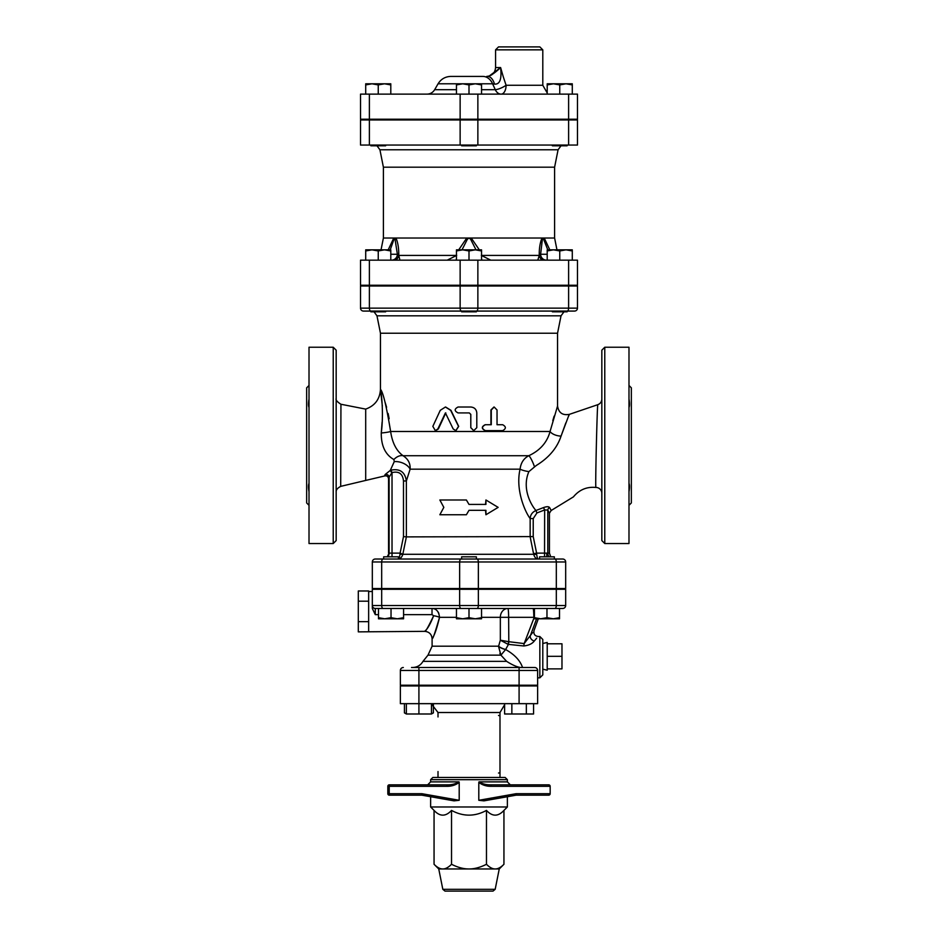 <?xml version="1.0" encoding="UTF-8"?>
<svg xmlns="http://www.w3.org/2000/svg" width="938" height="938" viewBox="0 0 938 938"><rect width="100%" height="100%" fill="white"/><g stroke="black" fill="none" stroke-linecap="round" stroke-linejoin="round"><path stroke-width="1.41" d="M502.674 424.726C506.239 426.684 506.239 428.654 502.674 430.624L485.415 430.624C481.593 428.666 481.593 426.696 485.415 424.726L491.278 424.726L491.278 409.965L494.15 407.01L497.034 409.965L497.034 424.726L502.674 424.726M497.034 424.726L502.123 424.726M502.123 430.624L485.145 430.624C481.393 428.666 481.393 426.696 485.145 424.726L490.914 424.726L490.914 409.965L493.939 407.022M470.806 427.681L473.772 430.624L476.797 427.681L476.797 412.919C476.434 409.331 474.44 407.373 470.806 407.01L458.072 407.01C454.238 408.98 454.238 410.95 458.072 412.919L469.305 412.919L470.806 414.397L470.806 427.681L470.77 414.397L469.293 412.919M473.702 430.624L470.77 427.681M453.183 428.971L455.821 430.624L458.518 426.38L450.662 410.328L445.433 407.01L440.262 410.328L432.84 426.38L435.349 430.624L437.847 428.971L445.421 412.919L453.183 428.971M445.632 407.022L450.967 410.328L458.694 426.38L455.927 430.624M445.808 412.919L438.351 428.971L435.619 430.612M443.826 507.376L439.852 514.751L466.385 514.751L469 510.319L485.931 510.319L485.931 514.751L498.148 507.376L485.931 499.989L485.931 504.421L469 504.421L466.385 499.989L439.852 499.989L443.826 507.376M469 504.421L466.385 499.989M485.544 504.421L485.931 499.989M485.544 510.319L485.931 514.751M469 510.319L466.385 514.751M604.775 347.236L601.833 350.191L601.833 540.581L604.775 543.536L604.775 347.236L628.988 347.236L628.988 543.536L604.775 543.536M336.167 540.581L336.167 350.191L333.225 347.236L333.225 543.536L336.167 540.581M333.225 347.236L309.012 347.236L309.012 543.536L333.225 543.536M601.833 399.096C601.68 401.804 600.343 403.668 597.823 404.688C597.236 402.367 595.079 490.269 595.923 487.443A5.898 5.898 0 0 1 601.833 493.353M595.923 487.455C586.86 486.576 579.344 489.718 573.411 496.882L551.181 510.495L549.621 507.587C548.765 506.438 546.725 506.426 543.512 507.587L535.938 510.507C530.404 504.222 521.845 487.678 528.915 471.591L528.903 471.638M565.825 422.897L561.065 436.1C571.652 407.842 571.652 407.842 561.065 436.088A8.852 4.198 13.7 0 1 550.055 431.492L550.231 430.741M597.823 404.677L569.413 414.338L568.709 415.944M534.367 466.467A8.852 1.477 67.4 0 0 528.798 455.716C523.697 458.424 520.801 462.915 520.086 469.176A8.852 2.111 10.8 0 0 528.915 471.591L536.29 465.483C548.906 457.721 557.16 447.93 561.065 436.088M336.167 492.122C335.886 490.035 337.399 488.123 340.705 486.376L340.94 404.266C337.094 401.792 335.499 399.858 336.167 398.474M340.705 486.365L365.691 480.432L365.691 409.109C374.966 405.744 379.878 399.142 380.453 389.305C381.614 393.292 383.724 415.065 381.262 432.981L382.106 422.112M306.656 387.828L306.656 502.944L306.656 387.828L309.012 385.471M309.012 399.013C308.321 403.106 308.321 405.908 309.012 407.432M309.012 483.34C308.321 484.958 308.321 487.76 309.012 491.758L308.813 489.706M306.656 421.772L306.656 469M628.988 483.34C629.679 484.946 629.679 487.748 628.988 491.758M628.988 399.013C629.679 403.094 629.679 405.896 628.988 407.432L629.281 406.224M628.988 505.312L631.344 502.944L631.344 387.828L628.988 385.471M391.767 472.858L390.267 470.43L385.108 474.558L384.568 475.976L385.108 474.558A2.955 2.791 19.4 0 1 389.094 477.208C388.391 479.236 388.391 479.236 389.094 477.208L392.025 472.6C398.908 470.946 402.73 473.737 403.492 480.971L406.365 480.971L410.117 469.176L520.086 469.176C515.314 489.237 524.729 511.374 530.158 518.573L530.158 536.888L533.675 554.288C534.578 557.453 536.184 559.036 538.482 559.025C537.638 559.036 537.04 557.453 536.7 554.288A2.955 0.61 -8.2 0 1 533.675 554.288L399.998 554.288C399.565 557.453 398.802 559.036 397.7 559.025C400.163 559.036 401.863 557.453 402.824 554.288L400.104 553.127L399.998 554.288M535.938 510.507C532.338 512.113 530.404 514.798 530.158 518.573L533.23 518.573L536.923 512.957L535.938 510.507M360.52 285.996L577.48 285.996L577.48 308.133L460.136 308.133A2.955 1.477 90 0 0 461.613 311.076L385.635 311.076L385.635 311.815L370.873 311.815L370.873 311.076A2.955 1.477 -90 0 1 369.384 308.133L360.52 308.133L360.52 285.996L360.52 308.133A2.955 2.955 0 0 0 363.475 311.076L574.525 311.076A2.955 2.955 0 0 0 577.48 308.133A2.955 2.955 0 0 1 574.525 311.076M568.616 285.996L568.616 308.133A2.955 1.477 90 0 1 567.138 311.076L567.127 311.815L552.365 311.815L552.365 311.076L476.375 311.076L476.375 311.815L461.625 311.815L461.625 311.076M476.879 559.025L375.282 559.025A2.955 2.955 0 0 0 372.327 561.979L372.327 588.548L565.673 588.548L565.673 561.979A2.955 2.955 0 0 0 562.718 559.025L476.879 559.025A2.955 1.477 -90 0 1 478.357 561.979L556.316 561.979A2.955 1.477 -90 0 0 554.839 559.025M555.308 559.025L554.346 559.025L554.346 556.82L539.585 556.82L539.585 559.025L476.375 559.025L538.482 559.025M461.625 559.025L398.416 559.025L461.625 559.025L461.625 556.82L476.375 556.82L476.375 559.025M563.961 311.815L561.03 315.825L557.547 333.225L380.453 333.225L380.453 389.305C383.021 391.885 386.409 405.955 390.63 431.492A11.807 1.571 176 0 1 381.262 432.981C381.133 445.843 385.342 454.696 393.89 459.538L394.253 461.648L393.89 459.538A11.807 8.067 121.7 0 1 403.059 455.716C396.422 450.897 392.283 442.818 390.63 431.492L550.055 431.492L557.559 406.013L550.055 431.492C547.135 442.408 540.054 450.475 528.798 455.716L403.059 455.716C408.136 458.987 410.492 463.466 410.117 469.176A11.807 6.976 -161.5 0 0 394.253 461.648L390.267 470.43L394.253 461.648M552.787 420.658L554.124 416.132M385.237 402.695L386.597 407.268M388.133 413.506L389.153 418.723M536.7 554.288L536.606 553.127L533.581 553.701M550.735 556.82L549.434 553.127L536.606 553.127L533.23 536.595L406.377 536.888L406.365 480.971C405.075 472.025 399.94 468.414 390.947 470.149L390.267 470.43M402.941 553.701L406.377 536.888L403.492 536.595L400.104 553.127L392.025 553.127L392.025 556.82M536.923 512.957L544.65 509.944L547.804 510.061L549.41 513.133M544.544 556.82L544.65 509.944L543.512 507.587M549.07 556.82A5.898 5.78 -90 0 1 547.804 553.127L547.804 510.061A2.955 2.697 152.5 0 1 549.621 507.587M389.094 477.208L389.094 553.127L392.025 553.127L392.025 472.6L390.947 470.149M382.352 406.06L380.453 389.305M547.217 656.33L561.979 656.33L561.979 668.876L547.217 668.876M547.217 643.796L561.979 643.796L561.979 656.33M542.797 643.515L547.217 642.46L547.217 670.213L542.797 669.157M522.548 667.504C520.168 660.504 514.528 654.513 505.617 649.53A8.852 3.177 15.2 0 1 498.535 646.446L500.927 655.146L505.641 649.495A8.852 3.177 16.7 0 1 498.547 646.2L432.101 646.2L432.101 638.719C431.656 634.252 429.205 631.79 424.726 631.344L358.304 631.872L358.304 590.975L368.646 590.975L368.646 601.199L358.304 601.199M368.646 601.199L368.646 631.321M368.646 621.648L358.304 621.648M383.654 559.025L383.654 556.82L398.416 556.82L398.416 559.025M461.625 589.287L461.625 588.548M378.483 617.685L384.756 618.799L378.483 618.799L378.483 608.469L403.575 608.469L403.575 618.799L384.756 618.799L391.029 617.685L397.302 618.799L403.575 617.685M469 617.685L475.273 618.799L462.727 618.799L469 617.685L469 608.469L481.546 608.469L481.546 618.799L475.273 618.799L481.546 617.685M456.454 618.799L456.454 617.685L462.727 618.799L456.454 618.799M559.517 617.685L559.517 618.799L553.244 618.799L559.517 617.685L559.517 608.469L546.971 608.469L546.971 617.685L553.244 618.799L540.698 618.799L546.971 617.685M534.426 618.799L534.426 617.685L540.698 618.799L534.426 618.799M469 608.469L456.454 608.469L456.454 617.685M481.546 617.321L500.341 617.321A8.852 7.527 90 0 1 507.868 608.469A8.852 0.774 -90 0 1 508.631 617.321L533.804 617.321A8.852 0.774 90 0 0 533.03 608.469L534.426 608.469L534.426 617.685M391.029 608.469L391.029 617.685M500.915 655.134L499.872 653.387M505.641 649.495L508.419 644.429L508.806 641.698L508.631 617.321L500.341 617.321L500.341 640.185L508.091 644.347L508.631 641.674L500.341 640.185L498.535 646.446M522.466 667.504C518.749 667.762 513.473 665.71 506.626 661.349L422.991 661.349C420.658 665.288 417.199 667.34 412.626 667.504M432.101 646.2L427.998 655.146L500.927 655.146L506.626 661.349M432.019 608.469L456.454 608.469L432.019 608.469L432.019 614.648L403.575 614.648L432.019 614.648L433.649 615.727A7.375 1.571 -170.5 0 1 439.535 617.321C435.044 632.787 432.653 639.739 432.383 638.18C434.493 635.378 436.874 628.425 439.535 617.321C438.867 611.564 436.369 608.621 432.019 608.469L403.575 608.469M508.091 644.347L523.767 645.977C528.704 645.403 532.209 643.761 534.273 641.041L536.677 638.192M539.842 677.834L539.842 636.515L542.797 639.458L542.797 674.879L539.842 677.834L537.626 677.834M539.842 636.515L538.166 636.527M418.911 667.504L418.911 685.221L400.374 685.221L400.374 670.459A2.955 2.955 0 0 1 403.328 667.504A2.955 2.955 0 0 0 400.374 670.459L537.626 670.459A2.955 2.955 0 0 0 534.672 667.504L411.524 667.504M537.626 670.459L537.626 685.221L418.911 685.221M565.673 589.287L565.673 605.514L372.327 605.514L372.327 589.287L565.673 589.287L565.673 605.514A2.955 2.955 0 0 1 562.718 608.469L375.282 608.469A2.955 2.955 0 0 1 372.327 605.514A2.955 2.955 0 0 0 375.282 608.469L378.483 608.469M565.673 605.514A2.955 2.955 0 0 1 562.718 608.469A2.955 2.955 0 0 0 565.673 605.514M375.282 614.648L372.327 608.481L372.327 605.514A2.955 2.955 0 0 0 375.282 608.469L375.282 614.648L378.483 614.648L375.282 614.648M372.327 589.287L372.327 608.481M433.649 615.727C430.448 623.829 427.587 628.906 425.055 630.957C425.383 632.083 428.244 627.018 433.649 615.727M438.14 612.033L438.867 613.475M507.868 608.469L481.546 608.469M532.561 632.611L524.154 643.585L534.426 616.876M536.595 618.799L530.24 636.058A4.432 3.177 -145.7 0 0 534.273 641.041M508.806 641.698L524.154 643.585L523.767 645.977M528.035 588.548L528.035 589.287M431.457 703.664L431.457 713.994L406.365 713.994L404.419 712.88L406.365 713.736M406.365 703.664L406.365 713.994M418.911 685.948L418.911 703.664L400.374 703.664L400.374 685.948L537.626 685.948L537.626 703.664L418.911 703.664L418.911 713.994M511.714 685.948L511.714 685.221M504.609 703.664L504.609 713.994L511.855 713.994L511.855 703.664M526.335 703.664L526.335 713.994L511.855 713.994M533.581 703.664L533.581 713.994L526.335 713.994M431.457 713.736L433.391 712.88L433.391 704.743M404.419 703.664L404.419 712.88M498.512 773.029A1.477 1.477 0 0 0 499.344 772.783A1.477 1.477 0 0 1 498.512 773.029M504.609 704.743L499.989 712.517L499.989 777.461M438.011 771.552L438.011 777.461M498.512 715.471A1.477 1.477 0 0 1 499.344 715.717M528.035 685.221L528.035 685.948M528.317 795.166L519.031 795.166M459.198 782.409L459.045 781.882C455.587 783.969 451.553 784.954 446.957 784.836L446.875 786.314C451.495 786.384 455.598 785.083 459.198 782.409L459.198 800.29L421.854 793.689L389.223 793.689L389.305 795.166L409.683 795.166L389.305 795.166L387.828 793.689A1.477 1.477 0 0 0 389.305 795.166L387.828 793.689L389.223 793.689L389.223 786.314L387.828 786.314L389.305 784.836L435.795 784.836M409.683 795.166L418.969 795.166M421.854 793.689L421.807 795.166L389.305 795.166L387.828 793.689L387.828 786.314L389.305 784.836L387.828 786.314A1.477 1.477 0 0 1 389.305 784.836L409.683 784.836L389.305 784.836L389.223 786.314L446.875 786.314M409.683 784.836L418.969 784.836M446.957 784.836L389.305 784.836M454.051 800.864L421.807 795.166L454.051 800.864L459.198 800.29M502.205 784.836L548.695 784.836A1.477 1.477 0 0 1 550.172 786.314L548.695 784.836L491.043 784.836C486.447 784.954 482.413 783.969 478.955 781.882L478.802 782.409C482.402 785.094 486.505 786.396 491.125 786.314L491.043 784.836L510.319 784.836L507.376 781.882L478.955 781.882M491.125 786.314L550.172 786.314L550.172 793.689A1.477 1.477 0 0 1 548.695 795.166L550.172 793.689L516.146 793.689L516.193 795.166L548.695 795.166M519.031 784.836L528.317 784.836L519.031 784.836M516.193 795.166L483.914 800.864L516.193 795.166M483.949 800.864L478.802 800.29L478.802 782.409M507.376 779.677L505.16 777.461L432.84 777.461L430.624 779.677L507.376 779.677L507.376 781.882M507.376 796.725L507.376 806.973L430.624 806.973L434.06 810.409L434.06 864.285C437.19 867.439 440.098 868.998 442.795 868.963L438.75 868.963L434.06 864.285M442.818 889.318L444.987 891.1L493.013 891.1L495.182 889.318L442.818 889.318L438.75 868.963M495.182 889.318L499.251 868.963L442.795 868.963C445.491 868.998 448.411 867.439 451.53 864.285C457.779 867.439 463.607 868.998 469 868.963C474.394 868.998 480.221 867.439 486.47 864.285C489.589 867.439 492.509 868.998 495.205 868.963C497.902 868.998 500.81 867.439 503.941 864.285L503.941 810.409C498.113 816.717 492.286 816.717 486.47 810.409L486.47 864.285M486.47 810.409C474.827 816.717 463.173 816.717 451.53 810.409L451.53 864.285M451.53 810.409C445.714 816.717 439.887 816.717 434.06 810.409M476.375 285.258L476.375 285.996M371.976 249.836L365.703 250.95L365.703 249.836L384.521 249.836L378.249 250.95L371.976 249.836M390.794 249.836L390.794 250.95L384.521 249.836L390.794 249.836M462.727 249.836L456.454 250.95L456.454 249.836L475.273 249.836L469 250.95L462.727 249.836M481.546 249.836L481.546 250.95L475.273 249.836L481.546 249.836M547.206 250.95L547.206 249.836L553.479 249.836L547.206 250.95L547.206 260.166M566.024 249.836L559.751 250.95L553.479 249.836L572.297 249.836L572.297 250.95L566.024 249.836M378.249 260.166L378.249 250.95M390.794 260.166L390.794 250.95M365.703 260.166L365.703 250.95M481.546 260.166L481.546 250.95M469 260.166L469 250.95M456.454 260.166L456.454 250.95M572.297 260.166L572.297 250.95M559.751 260.166L559.751 250.95M360.52 260.166L577.48 260.166L577.48 285.258L360.52 285.258L360.52 260.166L360.52 285.258M399.928 260.166L399.002 256.32M391.498 260.166A5.898 5.886 90 0 0 397.372 254.257L390.794 254.257M456.454 255.417L398.744 255.417A5.898 4.655 -90 0 1 394.183 260.166M462 249.836L467.405 239.178L466.761 238.029L396.012 238.029C397.982 242.801 398.885 248.593 398.744 255.417L397.372 254.257L394.863 238.029L396.012 238.029A5.898 4.69 142.1 0 0 395.613 239.178M390.22 249.836L394.007 239.178A5.898 4.256 -133.8 0 1 393.772 238.029L388.203 249.836M394.007 239.178L394.863 238.029L383.396 238.029L383.396 167.187L554.604 167.187L558.075 149.787L561.006 145.789M455.891 260.166A5.898 0.821 90 0 0 456.454 258.536M456.689 255.417L447.215 260.166L456.689 255.417M490.785 260.166L481.311 255.417L490.785 260.166M481.546 258.536A5.898 0.821 -90 0 0 482.109 260.166M467.405 239.178L469 238.029L466.761 238.029L458.717 249.836M479.295 249.836L471.239 238.029L469 238.029L470.595 239.178L476.012 249.836M543.817 260.166A5.898 4.655 90 0 1 539.256 255.417L540.628 254.257L542.387 239.178A5.898 4.69 -142.1 0 0 541.988 238.029L471.239 238.029L470.595 239.178M547.206 254.257L540.628 254.257L539.256 255.417L537.826 260.084M540.628 254.257A5.898 5.886 -90 0 0 546.502 260.166M542.387 239.178L543.137 238.029L541.988 238.029C540.018 242.801 539.116 248.593 539.256 255.417L481.546 255.417M549.797 249.836L544.228 238.029L543.137 238.029L547.78 249.836M556.961 249.836L554.604 238.029L544.228 238.029A5.898 4.256 133.8 0 1 543.993 239.178M376.994 145.789L379.925 149.787L558.075 149.787M577.48 145.05L360.52 145.05L360.52 119.958L577.48 119.958L577.48 145.05M383.396 167.187L379.925 149.787M360.52 145.05L360.52 119.958M409.965 285.996L409.965 285.258M385.635 145.05L385.635 145.789L370.873 145.789L370.873 145.05M476.375 145.05L476.375 145.789L461.625 145.789L461.625 145.05M476.375 119.22L476.375 119.958M567.127 145.05L567.127 145.789L552.365 145.789L552.365 145.05M371.976 83.799L365.703 84.912L365.703 83.799L384.521 83.799L378.249 84.912L371.976 83.799M390.794 83.799L390.794 84.912L384.521 83.799L390.794 83.799M462.727 83.799L456.454 84.912L456.454 83.799L475.273 83.799L469 84.912L462.727 83.799M481.546 83.799L481.546 84.912L475.273 83.799L481.546 83.799M547.206 84.912L547.206 83.799L553.479 83.799L547.206 84.912L547.206 94.128M566.024 83.799L559.751 84.912L553.479 83.799L572.297 83.799L572.297 84.912L566.024 83.799M378.249 94.128L378.249 84.912M390.794 94.128L390.794 84.912M365.703 94.128L365.703 84.912M481.546 94.128L481.546 84.912M469 94.128L469 84.912M456.454 94.128L456.454 84.912M572.297 94.128L572.297 84.912M559.751 94.128L559.751 84.912M542.797 49.855L539.842 46.9L498.512 46.9L495.569 49.855L542.797 49.855L542.797 85.276L506.086 85.276L503.155 76.424M503.155 76.412L500.611 67.559C495.065 72.847 490.726 75.79 487.619 76.412L486.705 76.412C492.087 75.896 495.041 72.941 495.569 67.559L500.611 67.559L488.862 76.283M482.836 76.412L450.85 76.412L482.836 76.412A14.762 11.256 -90 0 1 492.591 83.799L494.502 84.092A14.762 7.856 -90 0 0 487.619 76.412M494.502 84.092C499.86 84.608 501.889 79.097 500.611 67.559M450.85 76.412C445.28 76.599 441.012 79.062 438.069 83.799L492.591 83.799L495.299 89.696A8.852 2.462 154.2 0 0 506.086 85.276A8.852 4.913 90 0 1 501.173 94.128A8.852 6.777 90 0 1 495.299 89.696L481.546 89.696M360.52 94.128L577.48 94.128L577.48 119.22L360.52 119.22L360.52 94.128L360.52 119.22M409.965 119.958L409.965 119.22M477.864 285.996L477.864 308.133A2.955 1.477 90 0 1 476.387 311.076M460.136 285.996L460.136 308.133L369.384 308.133L369.384 285.996M461.121 559.025A2.955 1.477 90 0 0 459.643 561.979L478.357 561.979L478.357 588.548M556.316 588.548L556.316 561.979L565.673 561.979M383.161 559.025A2.955 1.477 -90 0 0 381.684 561.979L372.327 561.979A2.955 2.955 0 0 1 375.282 559.025M381.684 588.548L381.684 561.979L459.643 561.979L459.643 588.548M380.453 333.225L376.97 315.825L561.03 315.825M546.713 553.127L546.831 556.82M387.265 556.82L389.094 553.127A5.898 5.863 -90 0 1 387.804 556.82M533.23 536.595L533.23 518.573M403.492 480.971L403.492 536.595M439.535 617.321L456.454 617.321M519.089 685.221L519.089 667.504M556.316 589.287L556.316 605.514A2.955 1.477 90 0 1 554.839 608.469M478.357 589.287L478.357 605.514A2.955 1.477 90 0 1 476.879 608.469M459.643 589.287L459.643 605.514A2.955 1.477 90 0 0 461.121 608.469M381.684 589.287L381.684 605.514A2.955 1.477 90 0 0 383.161 608.469M431.457 703.969L438.011 712.517L499.989 712.517M519.089 685.948L519.089 703.664M459.045 781.882L430.624 781.882L427.681 784.836M516.146 793.689L478.802 800.29M369.384 145.05L369.384 119.958M477.864 145.05L477.864 119.958M460.136 145.05L460.136 119.958M568.616 145.05L568.616 119.958M369.384 285.258L369.384 260.166M477.864 285.258L477.864 260.166M460.136 285.258L460.136 260.166M568.616 285.258L568.616 260.166M456.454 89.696L434.657 89.696C432.887 92.545 430.331 94.023 426.989 94.128M369.384 119.22L369.384 94.128M477.864 119.22L477.864 94.128M460.136 119.22L460.136 94.128M568.616 119.22L568.616 94.128M340.94 404.255L365.691 409.109M306.656 502.944L309.012 505.312M557.547 333.225L557.547 406.013M376.97 315.825L374.039 311.815M554.346 558.942L555.343 559.025M383.654 558.942L382.657 559.025M549.434 553.127L549.434 513.192L551.181 510.495M365.691 480.432L384.568 475.976C386.843 475.519 388.18 476.434 388.567 478.743L388.567 553.127M557.559 406.013C558.649 412.837 562.612 415.616 569.413 414.338M398.416 589.287L398.416 588.548L398.416 589.287M383.654 589.287L383.654 588.548M476.375 589.287L476.375 588.548M554.346 589.287L554.346 588.548M539.585 589.287L539.585 588.548M422.991 661.349L427.998 655.146M372.327 591.503L368.646 591.503M538.178 636.515C534.754 635.964 533.37 633.982 534.015 630.571L538.295 618.799M409.965 588.548L409.965 589.287M426.286 685.948L426.286 685.221M411.524 685.948L411.524 685.221M526.476 685.948L526.476 685.221M431.457 713.994L433.391 712.88M438.011 712.517L438.011 716.949M409.965 685.221L409.965 685.948M430.624 779.677L430.624 781.882M430.624 796.725L430.624 806.973M499.251 868.963L503.941 864.285M503.941 810.409L507.376 806.973M370.873 285.258L370.873 285.996M385.635 285.258L385.635 285.996M461.625 285.258L461.625 285.996M552.365 285.258L552.365 285.996M567.127 285.258L567.127 285.996M383.396 238.029L381.039 249.836M554.604 238.029L554.604 167.187M528.035 285.996L528.035 285.258M370.873 119.22L370.873 119.958M385.635 119.22L385.635 119.958M461.625 119.22L461.625 119.958M552.365 119.22L552.365 119.958M567.127 119.22L567.127 119.958M495.569 49.855L495.569 67.559M438.069 83.799L434.657 89.696M542.797 85.276L547.206 92.932M528.035 119.958L528.035 119.22"/></g></svg>
